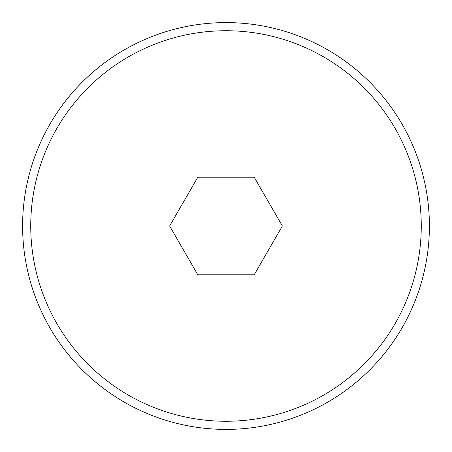 <?xml version="1.0" encoding="UTF-8"?>
<svg xmlns="http://www.w3.org/2000/svg" width="452" height="452" viewBox="0 0 452 452"><rect width="100%" height="100%" fill="white"/><g stroke="black" fill="none" stroke-linecap="round" stroke-linejoin="round"><path stroke-width="0.68" d="M197.818 274.816L254.182 274.816L282.37 226L254.182 177.184L197.818 177.184L169.63 226L197.818 274.816M226 421.264A195.264 195.264 0 0 0 395.104 128.368A195.264 195.264 0 0 0 56.895 128.368A195.264 195.264 0 0 0 226 421.264M226 429.4A203.4 203.4 0 0 1 22.6 226A203.4 203.4 0 0 1 226 22.6A203.4 203.4 0 0 1 429.4 226A203.4 203.4 0 0 1 226 429.4"/></g></svg>
